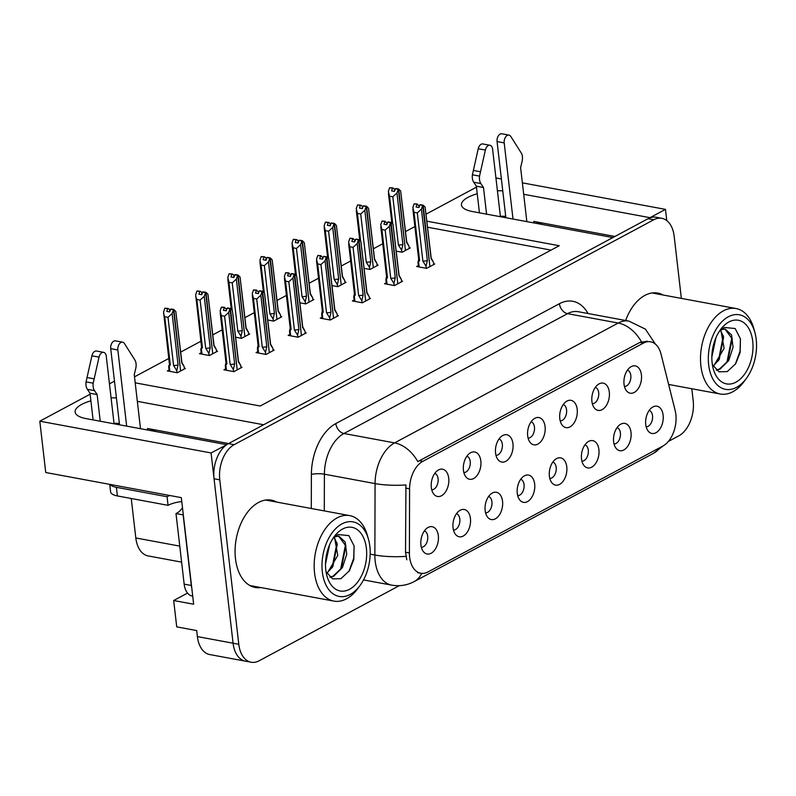 <?xml version="1.0" encoding="UTF-8"?>
<svg xmlns="http://www.w3.org/2000/svg" width="796" height="796" viewBox="0 0 796 796"><rect width="100%" height="100%" fill="white"/><g stroke="black" fill="none" stroke-linecap="round" stroke-linejoin="round"><path stroke-width="1.19" d="M646.153 426.746A8.328 5.154 100.5 0 0 652.521 415.721A8.328 5.154 100.5 0 0 649.188 410.418M663.138 415.174A13.87 8.597 100.5 0 0 652.66 407.084A13.87 8.597 100.5 0 0 645.745 424.497A13.87 8.597 100.5 0 0 648.213 431.104A13.87 8.597 100.5 0 0 658.501 430.726A13.87 8.597 100.5 0 0 663.138 415.174M560.205 420.885A8.328 5.154 100.5 0 0 566.573 409.86A8.328 5.154 100.5 0 0 563.23 404.557M577.19 409.313A13.87 8.597 100.5 0 0 566.712 401.224A13.87 8.597 100.5 0 0 559.797 418.636A13.87 8.597 100.5 0 0 562.255 425.243A13.87 8.597 100.5 0 0 572.553 424.865A13.87 8.597 100.5 0 0 577.19 409.313M592.323 403.671A8.328 5.154 100.5 0 0 598.692 392.637A8.328 5.154 100.5 0 0 595.348 387.344M609.308 392.1A13.87 8.597 100.5 0 0 598.831 384.01A13.87 8.597 100.5 0 0 591.916 401.423A13.87 8.597 100.5 0 0 594.373 408.03A13.87 8.597 100.5 0 0 604.671 407.651A13.87 8.597 100.5 0 0 609.308 392.1M463.849 472.525A8.328 5.154 100.5 0 0 470.217 461.501A8.328 5.154 100.5 0 0 466.874 456.207M480.834 460.964A13.87 8.597 100.5 0 0 470.356 452.864A13.87 8.597 100.5 0 0 463.441 470.287A13.87 8.597 100.5 0 0 465.909 476.894A13.87 8.597 100.5 0 0 476.197 476.515A13.87 8.597 100.5 0 0 480.834 460.964M517.689 495.61A8.328 5.154 100.5 0 0 524.057 484.585A8.328 5.154 100.5 0 0 520.713 479.282M534.663 484.038A13.87 8.597 100.5 0 0 524.196 475.948A13.87 8.597 100.5 0 0 517.271 493.361A13.87 8.597 100.5 0 0 519.738 499.968A13.87 8.597 100.5 0 0 530.037 499.59A13.87 8.597 100.5 0 0 534.663 484.038M453.451 530.037A8.328 5.154 100.5 0 0 459.819 519.012A8.328 5.154 100.5 0 0 456.476 513.709M470.436 518.465A13.87 8.597 100.5 0 0 459.959 510.375A13.87 8.597 100.5 0 0 453.043 527.788A13.87 8.597 100.5 0 0 455.501 534.395A13.87 8.597 100.5 0 0 465.799 534.026A13.87 8.597 100.5 0 0 470.436 518.465M624.442 386.448A8.328 5.154 100.5 0 0 630.81 375.423A8.328 5.154 100.5 0 0 627.467 370.13M641.427 374.886A13.87 8.597 100.5 0 0 630.949 366.787A13.87 8.597 100.5 0 0 624.034 384.209A13.87 8.597 100.5 0 0 626.492 390.816A13.87 8.597 100.5 0 0 636.79 390.438A13.87 8.597 100.5 0 0 641.427 374.886M549.807 478.396A8.328 5.154 100.5 0 0 556.175 467.361A8.328 5.154 100.5 0 0 552.832 462.068M566.782 466.824A13.87 8.597 100.5 0 0 556.314 458.735A13.87 8.597 100.5 0 0 549.389 476.147A13.87 8.597 100.5 0 0 551.857 482.754A13.87 8.597 100.5 0 0 562.155 482.376A13.87 8.597 100.5 0 0 566.782 466.824M614.034 443.959A8.328 5.154 100.5 0 0 620.402 432.934A8.328 5.154 100.5 0 0 617.069 427.631M631.019 432.397A13.87 8.597 100.5 0 0 620.542 424.298A13.87 8.597 100.5 0 0 613.626 441.71A13.87 8.597 100.5 0 0 616.094 448.327A13.87 8.597 100.5 0 0 626.382 447.949A13.87 8.597 100.5 0 0 631.019 432.397M581.926 461.173A8.328 5.154 100.5 0 0 588.284 450.148A8.328 5.154 100.5 0 0 584.951 444.855M598.9 449.611A13.87 8.597 100.5 0 0 588.423 441.511A13.87 8.597 100.5 0 0 581.508 458.934A13.87 8.597 100.5 0 0 583.975 465.541A13.87 8.597 100.5 0 0 594.264 465.163A13.87 8.597 100.5 0 0 598.9 449.611M495.968 455.312A8.328 5.154 100.5 0 0 502.336 444.287A8.328 5.154 100.5 0 0 498.993 438.984M512.952 443.75A13.87 8.597 100.5 0 0 502.475 435.651A13.87 8.597 100.5 0 0 495.56 453.063A13.87 8.597 100.5 0 0 498.017 459.68A13.87 8.597 100.5 0 0 508.316 459.302A13.87 8.597 100.5 0 0 512.952 443.75M528.086 438.099A8.328 5.154 100.5 0 0 534.454 427.074A8.328 5.154 100.5 0 0 531.111 421.771M545.071 426.527A13.87 8.597 100.5 0 0 534.594 418.437A13.87 8.597 100.5 0 0 527.678 435.85A13.87 8.597 100.5 0 0 530.136 442.457A13.87 8.597 100.5 0 0 540.434 442.079A13.87 8.597 100.5 0 0 545.071 426.527M421.333 547.25A8.328 5.154 100.5 0 0 427.701 536.225A8.328 5.154 100.5 0 0 424.358 530.932M438.317 535.688A13.87 8.597 100.5 0 0 427.84 527.589A13.87 8.597 100.5 0 0 420.925 545.011A13.87 8.597 100.5 0 0 423.382 551.618A13.87 8.597 100.5 0 0 433.681 551.24A13.87 8.597 100.5 0 0 438.317 535.688M485.57 512.823A8.328 5.154 100.5 0 0 491.938 501.798A8.328 5.154 100.5 0 0 488.595 496.495M502.545 501.251A13.87 8.597 100.5 0 0 492.077 493.162A13.87 8.597 100.5 0 0 485.152 510.574A13.87 8.597 100.5 0 0 487.62 517.181A13.87 8.597 100.5 0 0 497.918 516.803A13.87 8.597 100.5 0 0 502.545 501.251M431.73 489.749A8.328 5.154 100.5 0 0 438.099 478.714A8.328 5.154 100.5 0 0 434.755 473.421M448.715 478.177A13.87 8.597 100.5 0 0 438.238 470.088A13.87 8.597 100.5 0 0 431.323 487.5A13.87 8.597 100.5 0 0 433.79 494.107A13.87 8.597 100.5 0 0 444.078 493.729A13.87 8.597 100.5 0 0 448.715 478.177M675.854 414.398A24.975 15.472 100.5 0 0 675.147 410.487L661.018 354.061A24.975 15.472 100.5 0 0 650.621 341.802A24.975 15.472 100.5 0 0 643.387 343.116L422.785 461.352A24.975 15.472 100.5 0 0 409.592 488.824L409.403 552.931A24.975 15.472 100.5 0 0 420.736 573.249A24.975 15.472 100.5 0 0 427.979 571.946L662.889 446.029A24.975 15.472 100.5 0 0 675.854 414.398M502.764 190.851A29.591 10.328 -6.6 0 0 497.42 190.771M477.232 193.736A29.591 10.328 -6.6 0 0 461.461 204.96A29.591 10.328 -6.6 0 0 472.307 211.507L612.89 237.566L263.645 424.756L137.34 401.343M505.709 216.343A29.591 10.328 -6.6 0 0 500.366 216.253M226.561 444.805L211.069 452.944L233.079 643.208A27.741 17.194 100.5 0 0 245.417 661.168A27.741 17.194 100.5 0 1 233.079 643.208L214.054 478.774A27.741 17.194 100.5 0 1 228.462 443.621L648.083 218.701A27.741 17.194 100.5 0 1 656.123 217.248L661.834 218.313A27.741 17.194 100.5 0 0 653.785 219.756L234.173 444.675A27.741 17.194 100.5 0 0 219.766 479.829L238.79 644.272A27.741 17.194 100.5 0 0 251.128 662.222A27.741 17.194 100.5 0 0 259.168 660.77L399.284 585.677M666.769 220.582L665.476 209.378L649.994 217.676L523.678 194.264M211.069 452.944L39.8 421.193L45.74 472.506L181.319 497.639L193.657 604.224L173.677 600.522L187.558 593.08M251.128 662.222L209.736 654.551A27.741 17.194 100.5 0 1 197.398 636.591L196.702 630.571L176.722 626.87L173.677 600.522M495.938 177.956L501.38 178.961M522.365 182.851L665.476 209.378M90.893 400.816A29.591 10.328 -6.6 0 0 75.123 412.049A29.591 10.328 -6.6 0 0 85.968 418.587L226.542 444.646M116.415 397.94A29.591 10.328 -6.6 0 0 111.082 397.851M426.109 214.134L476.476 187.14M135.201 382.836L260.212 406.01L559.24 245.725L426.925 221.198M39.8 421.193L90.127 394.219M109.46 383.861L114.475 381.165M181.617 562.125L148.156 555.926A27.741 17.194 -79.5 0 1 135.817 537.967L131.25 498.505M414.885 226.552L405.512 231.576M382.767 243.765L373.394 248.79M350.648 260.979L341.275 266.003M318.529 278.202L309.166 283.217M286.411 295.415L277.048 300.43M254.292 312.629L244.929 317.654M222.174 329.842L212.811 334.867M200.891 341.255L180.692 352.081M168.772 358.469L134.504 376.836M551.071 250.113L427.621 227.228M396.279 251.158L402.159 252.242L410.268 247.894L409.184 247.695M364.16 268.371L370.04 269.456L378.15 265.108L377.065 264.909M299.923 302.798L305.803 303.893L313.913 299.535L312.828 299.336M267.804 320.012L273.685 321.106L281.804 316.758L280.709 316.549M235.686 337.235L241.566 338.32L249.685 333.972L248.591 333.763M201.179 352.757L199.458 353.683L209.447 355.533L217.567 351.185L216.472 350.986M332.041 285.585L337.922 286.669L346.031 282.321L344.947 282.122M169.06 369.971L167.339 370.896L177.329 372.747L185.448 368.399L184.354 368.2M418.368 265.585L416.636 266.511L426.626 268.361L434.745 264.013L433.651 263.814M386.249 282.799L384.518 283.724L394.508 285.575L402.627 281.227L401.532 281.028M322.012 317.236L320.281 318.161L330.27 320.012L338.39 315.664L337.305 315.455M289.893 334.449L288.162 335.375L298.162 337.225L306.271 332.877L305.186 332.668M257.775 351.663L256.053 352.588L266.043 354.439L274.152 350.091L273.068 349.892M354.13 300.012L352.399 300.938L362.389 302.798L370.508 298.44L369.414 298.241M225.656 368.876L223.935 369.802L233.924 371.652L242.034 367.304L240.949 367.105M614.96 236.452L533.808 221.417L533.987 222.94M542.215 224.462A29.591 10.328 -6.6 0 0 533.808 221.417M228.611 443.541L147.469 428.497A29.591 10.328 173.4 0 1 155.877 431.541M114.027 423.333A29.591 10.328 173.4 0 1 119.37 423.422M663.068 295.008A44.387 27.512 100.5 0 0 657.745 293.077A44.387 27.512 100.5 0 0 625.646 320.499M657.357 293.953A44.387 27.512 100.5 0 0 654.839 292.789M276.719 502.087A44.387 27.512 100.5 0 0 271.396 500.157A44.387 27.512 100.5 0 0 235.477 558.722A44.387 27.512 100.5 0 0 255.218 587.458A44.387 27.512 100.5 0 0 260.879 587.567M271.018 501.032A44.387 27.512 100.5 0 0 268.501 499.878M406.776 559.807L405.522 552.205L405.94 484.943A32.367 7.174 -179.8 0 1 375.065 483.59A36.994 22.925 -79.5 0 1 394.607 442.894A32.367 22.756 -118.2 0 1 417.791 461.62L639.825 342.449L647.367 341.205M668.341 441.452L678.789 435.86A27.741 17.194 100.5 0 0 693.197 400.706L691.814 388.746M681.356 298.4L674.172 236.263A27.741 17.194 100.5 0 0 661.834 218.313M252.412 586.682A44.387 27.512 100.5 0 0 255.168 586.503M226.343 310.47L226.154 308.808L224.283 307.634L223.368 310.301L226.223 310.828L227.139 308.161L229.994 308.689L228.711 312.42L224.591 316.211L221.308 315.604L226.89 363.782L225.308 365.842L225.805 370.15M226.452 370.269L225.875 365.324C225.228 366.439 225.129 366.06 225.576 364.19L226.104 362.299M235.934 370.578L237.198 369.841L229.994 308.689M233.586 371.593L233.347 369.543L234.661 363.881L228.711 312.42M233.347 369.543L230.163 364.389L224.591 316.211M225.974 362.668L225.576 364.19M224.761 307.385L221.427 307.107L220.144 310.838L221.308 315.604M241.029 367.842L240.77 365.573L238.372 361.901L232.422 310.43L230.472 308.44L237.178 369.672M238.71 369.085L237.427 369.712M240.77 365.573L238.472 361.225M226.87 308.938L226.154 308.808M230.163 364.389A6.288 2.199 -6.6 0 0 234.661 363.881M221.427 307.107L224.283 307.634M226.89 363.782A6.288 2.199 173.4 0 1 225.994 362.817L220.194 312.709M230.472 308.44L227.517 308.142M238.372 361.901A6.288 2.199 -6.6 0 0 238.482 361.374L232.422 310.43M227.139 308.161L230.114 308.629M230.352 308.5L227.497 307.972M184.443 368.936L184.174 366.667L181.786 362.996L175.826 311.525L173.876 309.535L180.593 370.767M173.757 309.594L171.021 309.007L173.876 309.535M170.672 309.196L173.528 309.724L172.115 313.515L167.996 317.305L164.722 316.699L170.294 364.876A6.288 2.199 173.4 0 1 169.399 363.911L163.558 311.933L164.842 308.201L167.697 308.729L166.772 311.395L169.628 311.923L170.672 309.196M170.553 309.256L173.399 309.783M179.339 371.672L180.612 370.936L173.528 309.724M182.125 370.18L180.841 370.807M184.174 366.667L183.757 365.852M181.786 362.996A6.288 2.199 -6.6 0 0 181.896 362.469L175.826 311.525M170.284 310.032L168.165 308.48L164.842 308.201M170.294 364.876L168.712 366.936L169.21 371.244M169.856 371.364L169.289 366.419C168.633 367.533 168.533 367.155 168.991 365.284M164.722 316.699L163.598 313.803M172.115 313.515L178.075 364.976A6.288 2.199 173.4 0 1 173.578 365.483L167.996 317.305M178.075 364.976L176.752 370.637L173.578 365.483M176.752 370.637L176.991 372.687M169.558 309.903L169.757 311.564M258.461 293.256L258.272 291.585L256.402 290.421L255.486 293.077L258.342 293.615L259.257 290.948L262.113 291.475L260.829 295.207L256.71 298.998L253.426 298.391L259.008 346.568L257.426 348.628L257.924 352.936M258.571 353.056L257.994 348.111C257.347 349.225 257.247 348.847 257.695 346.966L258.222 345.086M268.053 353.364L269.317 352.628L262.113 291.475M265.705 354.379L265.466 352.329L266.779 346.668L260.829 295.207M265.466 352.329L262.282 347.175L256.71 298.998M258.093 345.454L257.695 346.966M256.879 290.162L253.546 289.893L252.262 293.625L253.426 298.391M273.147 350.628L272.889 348.35L270.491 344.678L264.541 293.217L262.59 291.227L269.297 352.459M270.829 351.872L269.546 352.499M272.889 348.35L270.58 344.011M258.989 291.724L258.272 291.585M262.282 347.175A6.288 2.199 -6.6 0 0 266.779 346.668M253.546 289.893L256.402 290.421M259.008 346.568A6.288 2.199 173.4 0 1 258.103 345.603L252.312 295.485M262.59 291.227L259.635 290.928M270.491 344.678A6.288 2.199 -6.6 0 0 270.6 344.161L264.541 293.217M259.257 290.948L262.232 291.416M262.471 291.286L259.615 290.759M290.58 276.043L290.391 274.371L288.52 273.207L287.605 275.864L290.46 276.391L291.376 273.734L294.231 274.262L292.948 277.993L288.829 281.784L285.545 281.177L291.127 329.355L289.545 331.405L290.043 335.723M290.689 335.842L290.112 330.897C289.465 332.012 289.366 331.634 289.814 329.753L290.331 327.872M300.162 336.151L301.435 335.415L294.231 274.262M297.823 337.166L297.585 335.116L298.898 329.454L292.948 277.993M297.585 335.116L294.401 329.962L288.829 281.784M290.212 328.241L289.814 329.753M288.998 272.948L285.665 272.68L284.381 276.401L285.545 281.177M305.266 333.415L305.007 331.136L302.609 327.464L296.659 276.003L294.709 274.013L301.415 335.235M302.948 334.658L301.664 335.285M305.007 331.136L302.699 326.798M291.107 274.511L290.391 274.371M294.401 329.962A6.288 2.199 -6.6 0 0 298.898 329.454M285.665 272.68L288.52 273.207M291.127 329.355A6.288 2.199 173.4 0 1 290.222 328.39L284.431 278.272M294.709 274.013L291.754 273.715M302.609 327.464A6.288 2.199 -6.6 0 0 302.719 326.947L296.659 276.003M291.376 273.734L294.351 274.202M294.59 274.073L291.734 273.545M322.698 258.829L322.509 257.158L320.639 255.994L319.723 258.65L322.579 259.178L323.494 256.521L326.35 257.048L325.066 260.78L320.947 264.57L317.664 263.954L323.246 312.141L321.664 314.191L322.161 318.509M322.798 318.629L322.231 313.684C321.584 314.798 321.485 314.42 321.932 312.539L322.45 310.649M332.28 318.937L333.554 318.191L326.35 257.048M329.942 319.952L329.703 317.902L331.017 312.241L325.066 260.78M329.703 317.902L326.519 312.748L320.947 264.57M322.33 311.027L321.932 312.539M321.116 255.735L317.783 255.456L316.5 259.188L317.664 263.954M337.385 316.201L337.126 313.923L334.728 310.251L328.778 258.79L326.828 256.79L333.534 318.022M335.066 317.445L333.783 318.072M337.126 313.923L334.817 309.584M323.226 257.297L322.509 257.158M326.519 312.748A6.288 2.199 -6.6 0 0 331.017 312.241M317.783 255.456L320.639 255.994M323.246 312.141A6.288 2.199 173.4 0 1 322.34 311.176L316.549 261.058M326.828 256.79L323.873 256.501M334.728 310.251A6.288 2.199 -6.6 0 0 334.837 309.734L328.778 258.79M323.494 256.521L326.469 256.979M326.698 256.859L323.853 256.332M216.562 351.723L216.293 349.444L213.895 345.772L207.945 294.311L205.995 292.321L212.701 353.553M205.875 292.381L203.02 291.853L205.995 292.321M202.791 291.983L205.647 292.51L204.234 296.301L200.114 300.092L196.841 299.485L202.413 347.663A6.288 2.199 173.4 0 1 201.517 346.698L195.667 294.719L196.96 290.988L199.816 291.515L198.891 294.172L201.746 294.709L202.791 291.983M202.672 292.042L205.517 292.57M211.457 354.459L212.721 353.723L205.647 292.51M214.243 352.966L212.96 353.593M216.293 349.444L213.995 345.106M213.895 345.772A6.288 2.199 -6.6 0 0 214.015 345.255L207.945 294.311M202.403 292.819L200.284 291.256L196.96 290.988M202.413 347.663L200.831 349.723L201.328 354.031M201.975 354.15L201.398 349.205C200.751 350.32 200.652 349.941 201.109 348.061M196.841 299.485L195.716 296.58M204.234 296.301L210.194 347.762A6.288 2.199 173.4 0 1 205.696 348.27L200.114 300.092M210.194 347.762L208.87 353.424L205.696 348.27M208.87 353.424L209.109 355.474M201.677 292.679L201.876 294.351M248.68 334.509L248.412 332.23L246.014 328.559L240.064 277.098L238.113 275.108L244.82 336.33M237.994 275.167L235.258 274.57L238.113 275.108M234.521 275.605L232.402 274.043L229.079 273.774L231.934 274.302L231.009 276.958L233.865 277.486L234.78 274.829L237.765 275.297L236.352 279.088L232.233 282.879L228.959 282.272L232.183 310.201M234.78 274.829L237.636 275.356M243.576 337.245L244.84 336.509L237.765 275.297M246.352 335.753L245.078 336.38M248.412 332.23L246.113 327.892M246.014 328.559A6.288 2.199 -6.6 0 0 246.123 328.042L240.064 277.098M228.959 282.272L227.785 277.496L229.079 273.774M236.352 279.088L242.302 330.549A6.288 2.199 173.4 0 1 237.815 331.056L232.233 282.879M242.302 330.549L240.989 336.21L237.815 331.056M240.989 336.21L241.228 338.26M233.795 275.466L233.984 277.137M280.789 317.296L280.53 315.017L278.132 311.345L272.182 259.884L270.232 257.884L276.938 319.116M270.113 257.954L267.376 257.357L270.232 257.884M266.64 258.392L264.521 256.829L261.197 256.551L264.043 257.088L263.128 259.745L265.983 260.272L266.899 257.615L269.874 258.073L268.471 261.874L264.352 265.665L261.078 265.048L264.302 292.978M266.899 257.615L269.754 258.143M275.695 320.032L276.958 319.286L269.874 258.073M278.471 318.539L277.197 319.166M280.53 315.017L278.232 310.679M278.132 311.345A6.288 2.199 -6.6 0 0 278.242 310.828L272.182 259.884M261.078 265.048L259.904 260.282L261.197 256.551M268.471 261.874L274.421 313.335A6.288 2.199 173.4 0 1 269.924 313.843L264.352 265.665M274.421 313.335L273.108 318.997L269.924 313.843M273.108 318.997L273.346 321.047M265.914 258.252L266.103 259.924M312.908 300.082L312.649 297.803L310.251 294.132L304.301 242.671L302.351 240.671L309.057 301.903M302.231 240.74L299.376 240.213L302.351 240.671M298.749 241.168L296.639 239.616L293.316 239.337L296.162 239.865L295.246 242.531L298.102 243.059L299.017 240.402L301.992 240.86L300.59 244.661L296.47 248.442L293.197 247.835L296.42 275.764M299.017 240.402L301.873 240.929M307.813 302.808L309.077 302.072L301.992 240.86M310.589 301.316L309.316 301.953M312.649 297.803L310.35 293.455M310.251 294.132A6.288 2.199 -6.6 0 0 310.36 293.605L304.301 242.671M293.197 247.835L292.023 243.069L293.316 239.337M300.59 244.661L306.54 296.122A6.288 2.199 173.4 0 1 302.042 296.619L296.47 248.442M306.54 296.122L305.226 301.784L302.042 296.619M305.226 301.784L305.465 303.823M298.032 241.039L298.221 242.71M505.868 217.726L497.062 141.569L504.196 142.892L513.002 219.049M479.441 212.831L476.356 186.184L483.5 187.508L486.575 214.154M500.425 216.721L492.595 149.101A5.9 3.662 -79.5 0 0 489.978 145.28A5.9 3.662 -79.5 0 0 485.371 150.056L479.54 176.115A9.244 5.731 100.5 0 0 480.854 183.558L483.5 187.508M476.356 186.184L473.72 182.234L480.854 183.558M479.54 176.115L472.406 174.792L478.237 148.733A5.9 3.662 100.5 0 1 482.834 143.957L489.978 145.28M472.406 174.792A9.244 5.731 100.5 0 0 473.72 182.234M480.466 171.767L473.331 170.444M526.852 221.616L520.604 167.618L522.077 161.459A9.244 5.731 100.5 0 0 521.609 153.568L510.783 136.434A5.9 3.662 -79.5 0 0 508.972 135.101L501.838 133.778A5.9 3.662 100.5 0 0 497.062 141.569M504.196 142.892A5.9 3.662 -79.5 0 1 508.972 135.101M119.529 424.805L110.714 348.648L117.848 349.971L126.663 426.129M191.816 588.343A18.497 11.462 -79.5 0 1 191.299 585.468L183.13 514.863A18.497 11.462 100.5 0 0 183.309 514.793M183.13 514.863L175.996 513.539A18.497 11.462 100.5 0 0 182.483 507.679M191.299 585.468L184.165 584.145L175.996 513.539M184.165 584.145A18.497 11.462 100.5 0 0 192.383 596.114L192.722 596.174M109.748 484.376L110.614 491.848A18.497 6.458 -6.6 0 0 117.39 495.938L168.065 505.331L167.061 496.724A18.497 6.458 173.4 0 1 169.767 495.5M110.107 484.436A18.497 6.458 -6.6 0 0 116.395 487.331L167.061 496.724M181.777 501.55A18.497 6.458 -6.6 0 0 168.065 505.331M93.102 419.91L90.018 393.264L97.152 394.587L100.236 421.233M114.077 423.8L106.256 356.18A5.9 3.662 -79.5 0 0 103.629 352.359A5.9 3.662 -79.5 0 0 99.032 357.135L93.202 383.194A9.244 5.731 100.5 0 0 94.505 390.637L97.152 394.587M90.018 393.264L87.371 389.314L94.505 390.637M93.202 383.194L86.067 381.871L91.898 355.812A5.9 3.662 100.5 0 1 96.495 351.036L103.629 352.359M86.067 381.871A9.244 5.731 100.5 0 0 87.371 389.314M94.127 378.846L86.983 377.523M140.504 428.696L134.255 374.697L135.728 368.538A9.244 5.731 100.5 0 0 135.27 360.648L124.445 343.514A5.9 3.662 -79.5 0 0 122.634 342.18L115.49 340.857A5.9 3.662 100.5 0 0 110.714 348.648M117.848 349.971A5.9 3.662 -79.5 0 1 122.634 342.18M711.843 356.976L715.942 337.683M715.475 338.798L711.883 355.752M713.345 366.498L724.101 348.359L720.808 329.912M713.136 366.14L719.186 359.563L723.624 337.196L720.539 330.161M716.44 370.22L720.032 369.135L728.718 360.588L733.056 347.245L731.564 334.957L725.255 329.106L721.146 329.604M724.967 329.056L732.211 338.887L727.703 361.225L719.445 369.036L716.241 370.05M708.659 364.807A37.919 23.502 -79.5 0 1 726.002 318.221A37.919 23.502 -79.5 0 1 754.916 332.579A37.919 23.502 -79.5 0 1 756.2 339.325A37.919 23.502 -79.5 0 1 746.439 378.319A37.919 23.502 -79.5 0 1 708.659 364.807M746.439 378.319L744.21 381.374A43.462 26.935 -79.5 0 1 732.827 391.741A43.462 26.935 -79.5 0 1 720.231 394.01A43.462 26.935 -79.5 0 1 700.898 365.881A43.462 26.935 -79.5 0 1 723.465 310.808A43.462 26.935 -79.5 0 1 736.071 308.54A43.462 26.935 -79.5 0 1 753.931 328.937L754.916 332.579M728.947 321.942A32.367 20.059 -79.5 0 1 752.717 341.195A32.367 20.059 -79.5 0 1 735.912 382.199A32.367 20.059 -79.5 0 1 713.236 368.707A32.367 20.059 -79.5 0 1 720.47 329.663A32.367 20.059 -79.5 0 1 728.947 321.942M712.36 364.578L718.957 371.782L727.245 371.613L735.693 363.722L740.161 352.409L740.439 338.867L735.176 328.539L724.31 327.445L719.096 331.673M726.917 362.399L731.872 337.414M735.275 364.369L740.051 351.215L740.429 338.867M711.932 354.767L715.047 339.912M718.42 360.707L723.315 335.842M325.504 564.065L329.594 544.763M329.136 545.877L325.534 562.832M327.007 573.578L337.763 555.439L334.459 536.992M326.798 573.22L332.837 566.643L337.275 544.275L334.191 537.24M330.101 577.299L333.683 576.224L342.38 567.677L346.718 554.324L345.215 542.036L338.917 536.186L334.798 536.683M338.628 536.146L345.872 545.966L341.355 568.304L333.096 576.115L329.892 577.13M322.32 571.896A37.919 23.502 -79.5 0 1 339.653 525.3A37.919 23.502 -79.5 0 1 368.578 539.668A37.919 23.502 -79.5 0 1 369.861 546.414A37.919 23.502 -79.5 0 1 360.1 585.408A37.919 23.502 -79.5 0 1 322.32 571.896M360.1 585.408L357.862 588.453A43.462 26.935 -79.5 0 1 346.489 598.821A43.462 26.935 -79.5 0 1 333.882 601.099A43.462 26.935 -79.5 0 1 314.559 572.961A43.462 26.935 -79.5 0 1 337.126 517.898A43.462 26.935 -79.5 0 1 349.733 515.619A43.462 26.935 -79.5 0 1 367.583 536.016L368.578 539.668M342.598 529.022A32.367 20.059 -79.5 0 1 366.379 548.275A32.367 20.059 -79.5 0 1 349.573 589.289A32.367 20.059 -79.5 0 1 326.887 575.787A32.367 20.059 -79.5 0 1 334.131 536.743A32.367 20.059 -79.5 0 1 342.598 529.022M326.022 571.657L332.609 578.861L340.897 578.692L349.345 570.802L353.822 559.488L354.091 545.947L348.837 535.618L337.962 534.524L332.758 538.753M340.579 569.478L345.534 544.494M348.927 571.448L353.703 558.304L354.091 545.947M325.584 561.847L328.698 547.001M332.081 567.787L336.967 542.922M354.817 241.616L354.628 239.944L352.757 238.77L351.842 241.437L354.698 241.964L355.613 239.307L358.469 239.835L357.185 243.566L353.066 247.347L349.782 246.74L355.354 294.918L353.782 296.978L354.28 301.286M354.916 301.405L354.349 296.46C353.703 297.585 353.603 297.197 354.051 295.326L354.568 293.435M364.399 301.714L365.672 300.978L358.469 239.835M362.061 302.729L361.822 300.689L363.135 295.027L357.185 243.566M361.822 300.689L358.638 295.525L353.066 247.347M354.449 293.814L354.051 295.326M353.235 238.521L349.902 238.243L348.618 241.974L349.782 246.74M369.503 298.988L369.245 296.709L366.847 293.037L360.887 241.576L358.946 239.576L365.653 300.808M367.185 300.221L365.901 300.858M369.245 296.709L366.936 292.361M355.344 240.074L354.628 239.944M358.638 295.525A6.288 2.199 -6.6 0 0 363.135 295.027M349.902 238.243L352.757 238.77M355.354 294.918A6.288 2.199 173.4 0 1 354.459 293.963L348.668 243.845M358.946 239.576L355.981 239.288M366.847 293.037A6.288 2.199 -6.6 0 0 366.956 292.51L360.887 241.576M355.613 239.307L358.588 239.765M358.817 239.646L355.971 239.118M386.936 224.392L386.737 222.731L384.876 221.557L383.961 224.223L386.816 224.751L387.732 222.084L390.587 222.621L389.304 226.343L385.184 230.134L381.901 229.527L387.473 277.704L385.891 279.764L386.398 284.072M387.035 284.192L386.468 279.247C385.811 280.361 385.722 279.983 386.169 278.112L386.687 276.222M396.517 284.5L397.791 283.764L390.587 222.621M394.179 285.515L393.94 283.466L395.254 277.814L389.304 226.343M393.94 283.466L390.756 278.311L385.184 230.134M386.567 276.6L386.169 278.112M385.354 221.308L382.02 221.029L380.737 224.761L381.901 229.527M401.622 281.764L401.363 279.495L398.965 275.824L393.005 224.363L391.065 222.363L397.771 283.595M399.303 283.008L398.02 283.645M401.363 279.495L399.055 275.147M387.463 222.86L386.737 222.731M390.756 278.311A6.288 2.199 -6.6 0 0 395.254 277.814M382.02 221.029L384.876 221.557M387.473 277.704A6.288 2.199 173.4 0 1 386.577 276.739L380.777 226.631M391.065 222.363L388.1 222.074M398.965 275.824A6.288 2.199 -6.6 0 0 399.075 275.297L393.005 224.363M387.732 222.084L390.707 222.552M390.935 222.432L388.08 221.895M419.054 207.179L418.855 205.517L416.995 204.343L416.079 207L418.935 207.537L419.85 204.87L422.706 205.398L421.412 209.129L417.303 212.92L414.019 212.313L419.591 260.491L418.009 262.551L418.517 266.859M419.154 266.978L418.587 262.033C417.93 263.148 417.83 262.77 418.288 260.899L418.805 259.008M428.636 267.287L429.91 266.551L422.706 205.398M426.288 268.302L426.059 266.252L427.372 260.59L421.412 209.129M426.059 266.252L422.875 261.098L417.303 212.92M418.676 259.377L418.288 260.899M417.472 204.084L414.139 203.816L412.855 207.547L414.019 212.313M433.74 264.551L433.472 262.272L431.084 258.6L425.124 207.139L423.173 205.149L429.89 266.381M431.422 265.794L430.139 266.421M433.472 262.272L431.173 257.934M419.582 205.647L418.855 205.517M422.875 261.098A6.288 2.199 -6.6 0 0 427.372 260.59M414.139 203.816L416.995 204.343M419.591 260.491A6.288 2.199 173.4 0 1 418.696 259.526L412.895 209.408M423.173 205.149L420.218 204.851M431.084 258.6A6.288 2.199 -6.6 0 0 431.193 258.083L425.124 207.139M419.85 204.87L422.825 205.338M423.054 205.209L420.198 204.681M345.026 282.859L344.767 280.59L342.37 276.918L336.419 225.457L334.469 223.457L341.176 284.689M334.35 223.527L331.494 222.989L334.469 223.457M330.867 223.955L328.758 222.402L325.425 222.124L328.28 222.651L327.365 225.318L330.221 225.845L331.136 223.179L334.111 223.646L332.708 227.437L328.589 231.228L325.305 230.621L328.539 258.551M331.136 223.179L333.992 223.716M339.932 285.595L341.195 284.859L334.111 223.646M342.708 284.102L341.424 284.739M344.767 280.59L342.469 276.242M342.37 276.918A6.288 2.199 -6.6 0 0 342.479 276.391L336.419 225.457M325.305 230.621L324.141 225.855L325.425 222.124M332.708 227.437L338.658 278.908A6.288 2.199 173.4 0 1 334.161 279.406L328.589 231.228M338.658 278.908L337.345 284.56L334.161 279.406M337.345 284.56L337.584 286.61M330.151 223.825L330.34 225.487M377.145 265.645L376.886 263.367L374.488 259.695L368.538 208.234L366.588 206.244L373.294 267.476M366.468 206.303L363.613 205.776L366.588 206.244M362.986 206.741L360.877 205.179L357.543 204.91L360.399 205.438L359.484 208.094L362.339 208.632L363.255 205.965L366.23 206.433L364.827 210.224L360.707 214.015L357.424 213.408L360.658 241.337M363.255 205.965L366.11 206.492M372.05 268.381L373.314 267.645L366.23 206.433M374.826 266.889L373.543 267.516M376.886 263.367L374.578 259.028M374.488 259.695A6.288 2.199 -6.6 0 0 374.598 259.178L368.538 208.234M357.424 213.408L356.26 208.642L357.543 204.91M364.827 210.224L370.777 261.685A6.288 2.199 173.4 0 1 366.279 262.192L360.707 214.015M370.777 261.685L369.463 267.347L366.279 262.192M369.463 267.347L369.702 269.396M362.27 206.612L362.459 208.273M409.263 248.432L409.005 246.153L406.607 242.481L400.657 191.02L398.706 189.03L405.413 250.252M398.587 189.09L395.851 188.493L398.706 189.03M395.105 189.528L392.995 187.965L389.662 187.697L392.518 188.224L391.602 190.881L394.458 191.408L395.493 188.682L398.348 189.219L396.945 193.01L392.826 196.801L389.543 196.194L392.776 224.124M395.373 188.751L398.229 189.279M404.159 251.168L405.433 250.432L398.348 189.219M406.945 249.675L405.661 250.302M409.005 246.153L406.696 241.815M406.607 242.481A6.288 2.199 -6.6 0 0 406.716 241.964L400.657 191.02M389.543 196.194L388.378 191.428L389.662 187.697M396.945 193.01L402.895 244.471A6.288 2.199 173.4 0 1 398.398 244.979L392.826 196.801M402.895 244.471L401.582 250.133L398.398 244.979M401.582 250.133L401.821 252.183M394.388 189.388L394.577 191.06M197.398 636.591L238.79 644.272M135.817 537.967L179.767 546.116M409.592 488.824L405.701 488.107M422.785 461.352L419.223 460.695M409.403 552.931L405.522 552.205M643.387 343.116L639.825 342.449M147.469 428.497L147.638 430.019M421.721 573.379A32.367 22.756 61.8 0 1 414.179 581.587C407.114 585.319 399.602 586.503 391.652 585.13A36.994 22.925 -79.5 0 1 375.205 561.19A36.994 22.925 -79.5 0 1 374.866 555.021L375.065 483.59L324.4 474.197L324.29 510.903M655.407 344.121L645.407 329.146L628.94 321.106A36.994 22.925 -79.5 0 0 618.213 323.037L567.548 313.654L343.942 433.502L394.607 442.894L618.213 323.037A32.367 22.756 61.8 0 1 641.397 341.763M405.92 556.354A32.367 7.174 -179.8 0 1 374.866 555.021L370.18 554.155M663.108 445.909L653.735 453.193A32.367 22.756 -118.2 0 0 659.705 447.74M311.286 508.495L311.385 474.446A46.238 28.656 -79.5 0 1 335.812 423.572L559.419 303.714A46.238 28.656 -79.5 0 1 588.045 313.525M653.785 219.756L648.083 218.701M234.173 444.675L228.462 443.621M219.766 479.829L214.054 478.774M335.812 423.572A9.244 6.497 61.8 0 0 343.942 433.502A36.994 22.925 100.5 0 0 324.4 474.197A9.244 2.05 0.2 0 0 311.385 474.446M628.94 321.106L578.274 311.714A36.994 22.925 100.5 0 0 567.548 313.654A9.244 6.497 61.8 0 1 559.419 303.714M485.371 150.056L478.237 148.733M117.39 495.938L116.395 487.331M99.032 357.135L91.898 355.812M420.736 573.249L417.691 572.692M414.179 581.587L653.735 453.193M391.652 585.13L363.523 579.916M181.876 362.319L183.747 365.852M231.298 309.286L227.835 279.366M263.416 292.072L259.954 262.153M295.535 274.859L292.072 244.939M668.63 384.448L720.231 394.01M732.191 338.887L731.982 337.842M652.083 292.968L736.071 308.54M249.894 585.528L333.882 601.099M345.852 545.966L345.643 544.922M265.735 500.047L349.733 515.619M327.654 257.635L324.191 227.726M359.772 240.422L356.31 210.502M391.891 223.208L388.428 193.289"/></g></svg>
